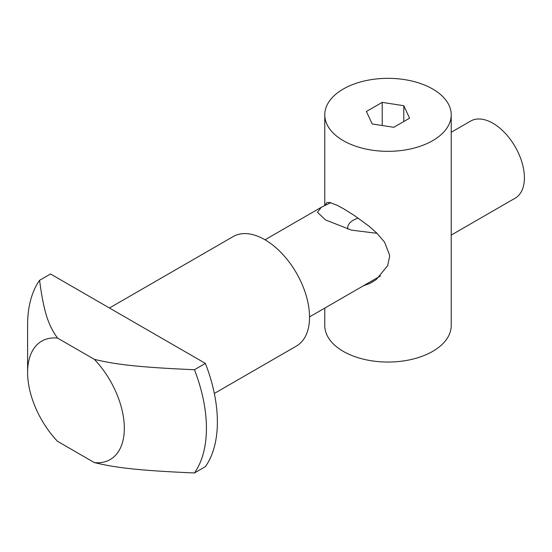 <?xml version="1.0" encoding="UTF-8"?>
<svg xmlns="http://www.w3.org/2000/svg" width="552" height="552" viewBox="0 0 552 552"><rect width="100%" height="100%" fill="white"/><g stroke="black" fill="none" stroke-linecap="round" stroke-linejoin="round"><path stroke-width="0.83" d="M325.149 205.316L326.701 202.687L329.641 202.411L337.32 205.358L343.917 208.96L354.694 215.728L368.736 225.982L376.395 232.682L384.516 242.045L389.498 254.893L389.574 256.68L387.635 265.719L376.216 279.595L369.943 283.376L363.451 285.763M451.226 114.83A63.225 36.501 180 0 1 432.706 140.643A63.225 36.501 180 0 1 363.802 148.557A63.225 36.501 180 0 1 324.769 114.83A63.225 36.501 180 0 1 343.289 89.024A63.225 36.501 180 0 1 412.192 81.109A63.225 36.501 180 0 1 451.226 114.83L451.226 325.542A63.225 36.501 0 0 1 432.706 351.355A63.225 36.501 0 0 1 363.802 359.269A63.225 36.501 0 0 1 324.769 325.542L324.769 308.092M393.783 127.298L372.193 123.959L366.411 111.49L382.212 102.368L403.802 105.708L409.584 118.169L393.783 127.298M403.802 105.708L403.802 121.509M382.212 102.368L382.212 125.504M377.05 233.317L351.52 230.149L325.501 219.924L317.448 212.258L321.354 207.262L330.779 202.667M451.226 132.28L470.663 121.06A44.519 25.702 60 0 1 504.97 132.984A44.519 25.702 60 0 1 524.4 177.785A44.519 25.702 60 0 1 515.182 198.161L451.226 235.09M214.335 393.459L296.438 346.056A63.225 36.501 -120 0 0 309.534 317.11A63.225 36.501 -120 0 0 281.934 253.485A63.225 36.501 -120 0 0 233.213 236.546L109.448 308.002M39.578 280.306A126.449 73.009 -120 0 0 27.6 325.018L27.6 372.421A68.386 39.482 -120 0 1 57.525 338.079C49.68 327.101 44.146 315.482 39.578 280.306L50.529 273.985L205.399 363.402A126.449 73.009 60 0 1 217.378 421.942A126.449 73.009 60 0 1 205.399 466.647L194.449 472.967A126.449 73.009 -120 0 0 206.427 428.262A126.449 73.009 -120 0 0 194.449 369.723C133.529 367.087 113.401 363.892 94.385 359.359A68.386 39.482 -120 0 1 124.317 428.262A68.386 39.482 -120 0 1 94.385 462.604C113.401 467.137 133.529 470.332 194.449 472.967M205.399 363.402L194.449 369.723M347.732 229.08A19.354 11.171 180 0 1 358.22 218.137M57.525 338.079L94.385 359.359M27.6 372.421A68.386 39.482 -120 0 0 57.525 441.324L94.385 462.604M372.869 281.817L372.503 282.024M324.769 114.83L324.769 205.503M321.354 207.262L265.015 239.789M380.5 275.917L309.527 316.896"/></g></svg>
